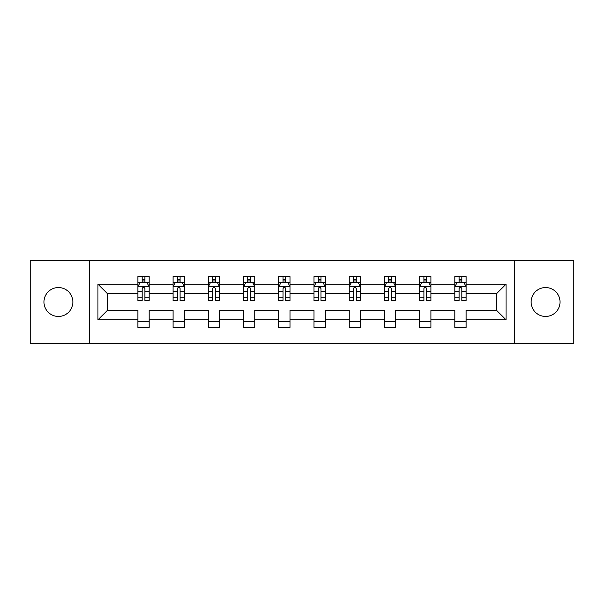 <?xml version="1.0" encoding="UTF-8"?>
<svg xmlns="http://www.w3.org/2000/svg" width="604" height="604" viewBox="0 0 604 604"><rect width="100%" height="100%" fill="white"/><g stroke="black" fill="none" stroke-linecap="round" stroke-linejoin="round"><path stroke-width="0.91" d="M545.578 287.549A14.451 14.451 0 0 0 531.135 302A14.451 14.451 0 0 0 545.578 316.451A14.451 14.451 0 0 0 560.029 302A14.451 14.451 0 0 0 545.578 287.549M58.422 287.549A14.451 14.451 0 0 0 43.971 302A14.451 14.451 0 0 0 58.422 316.451A14.451 14.451 0 0 0 72.865 302A14.451 14.451 0 0 0 58.422 287.549M514.767 260.233L30.2 260.233L30.2 343.767L573.8 343.767L573.8 260.233L514.767 260.233L514.767 343.767M466.122 319.833L466.122 310.35L496.594 310.35L506.076 319.833L466.122 319.833L466.122 327.398L454.835 327.398L454.835 319.833L430.901 319.833L430.901 327.398L419.614 327.398L419.614 319.833L395.688 319.833L395.688 327.398L384.401 327.398L384.401 319.833L360.467 319.833L360.467 327.398L349.18 327.398L349.18 319.833L325.254 319.833L325.254 327.398L313.967 327.398L313.967 319.833L290.033 319.833L290.033 327.398L278.746 327.398L278.746 319.833L254.82 319.833L254.82 327.398L243.533 327.398L243.533 319.833L219.599 319.833L219.599 327.398L208.312 327.398L208.312 319.833L184.386 319.833L184.386 327.398L173.099 327.398L173.099 319.833L149.165 319.833L149.165 327.398L137.878 327.398L137.878 319.833L97.923 319.833L97.923 284.167L137.878 284.167L137.878 276.602L149.165 276.602L149.165 284.167L173.099 284.167L173.099 276.602L184.386 276.602L184.386 284.167L208.312 284.167L208.312 276.602L219.599 276.602L219.599 284.167L243.533 284.167L243.533 276.602L254.82 276.602L254.82 284.167L278.746 284.167L278.746 276.602L290.033 276.602L290.033 284.167L313.967 284.167L313.967 276.602L325.254 276.602L325.254 284.167L349.18 284.167L349.18 276.602L360.467 276.602L360.467 284.167L384.401 284.167L384.401 276.602L395.688 276.602L395.688 284.167L419.614 284.167L419.614 276.602L430.901 276.602L430.901 284.167L454.835 284.167L454.835 276.602L466.122 276.602L466.122 284.167L506.076 284.167L506.076 319.833M89.233 343.767L89.233 260.233M454.835 284.167L454.835 293.65L430.901 293.65L430.901 284.167M430.901 319.833L430.901 310.35L454.835 310.35L454.835 319.833M419.614 284.167L419.614 293.65L395.688 293.65L395.688 284.167M395.688 319.833L395.688 310.35L419.614 310.35L419.614 319.833M384.401 284.167L384.401 293.65L360.467 293.65L360.467 284.167M360.467 319.833L360.467 310.35L384.401 310.35L384.401 319.833M349.18 284.167L349.18 293.65L325.254 293.65L325.254 284.167M325.254 319.833L325.254 310.35L349.18 310.35L349.18 319.833M313.967 284.167L313.967 293.65L290.033 293.65L290.033 284.167M290.033 319.833L290.033 310.35L313.967 310.35L313.967 319.833M278.746 284.167L278.746 293.65L254.82 293.65L254.82 284.167M254.82 319.833L254.82 310.35L278.746 310.35L278.746 319.833M243.533 284.167L243.533 293.65L219.599 293.65L219.599 284.167M219.599 319.833L219.599 310.35L243.533 310.35L243.533 319.833M208.312 284.167L208.312 293.65L184.386 293.65L184.386 284.167M184.386 319.833L184.386 310.35L208.312 310.35L208.312 319.833M173.099 284.167L173.099 293.65L149.165 293.65L149.165 284.167M149.165 319.833L149.165 310.35L173.099 310.35L173.099 319.833M137.878 284.167L137.878 293.65L107.406 293.65L107.406 310.35L137.878 310.35L137.878 319.833M97.923 284.167L107.406 293.65M496.594 310.35L496.594 293.65L466.122 293.65L466.122 284.167M459.123 282.249L461.826 282.249M423.902 282.249L426.613 282.249M388.689 282.249L391.4 282.249M353.468 282.249L356.179 282.249M318.255 282.249L320.966 282.249M283.034 282.249L285.745 282.249M247.821 282.249L250.532 282.249M212.6 282.249L215.311 282.249M177.387 282.249L180.098 282.249M142.174 282.249L144.877 282.249M137.878 321.751L149.165 321.751M173.099 321.751L184.386 321.751M208.312 321.751L219.599 321.751M243.533 321.751L254.82 321.751M278.746 321.751L290.033 321.751M313.967 321.751L325.254 321.751M349.18 321.751L360.467 321.751M384.401 321.751L395.688 321.751M419.614 321.751L430.901 321.751M454.835 321.751L466.122 321.751M107.406 310.35L97.923 319.833M506.076 284.167L496.594 293.65M144.877 279.539L142.174 279.539M140.007 282.634L137.878 282.634L137.878 276.602L142.174 276.602L142.174 282.362M137.878 297.817L137.878 300.649L142.174 300.649L142.174 297.817L137.878 297.817L137.878 293.65M149.165 293.65L149.165 300.649L144.877 300.649L144.877 288.569C143.978 286.832 143.072 286.832 142.174 288.569L142.174 297.817M147.044 282.634L149.165 282.634L149.165 276.602L144.877 276.602L144.877 282.362M149.165 286.877L146.908 282.362L140.136 282.362L137.878 286.877M180.098 279.539L177.387 279.539M175.22 282.634L173.099 282.634L173.099 276.602L177.387 276.602L177.387 282.362M173.099 297.817L173.099 300.649L177.387 300.649L177.387 297.817L173.099 297.817L173.099 293.65M184.386 293.65L184.386 300.649L180.098 300.649L180.098 288.569C179.192 286.832 178.293 286.832 177.387 288.569L177.387 297.817M182.265 282.634L184.386 282.634L184.386 276.602L180.098 276.602L180.098 282.362M184.386 286.877L182.129 282.362L175.356 282.362L173.099 286.877M215.311 279.539L212.6 279.539M210.434 282.634L208.312 282.634L208.312 276.602L212.6 276.602L212.6 282.362M208.312 297.817L208.312 300.649L212.6 300.649L212.6 297.817L208.312 297.817L208.312 293.65M219.599 293.65L219.599 300.649L215.311 300.649L215.311 288.569C214.412 286.832 213.506 286.832 212.6 288.569L212.6 297.817M217.478 282.634L219.599 282.634L219.599 276.602L215.311 276.602L215.311 282.362M219.599 286.877L217.342 282.362L210.569 282.362L208.312 286.877M250.532 279.539L247.821 279.539M245.654 282.634L243.533 282.634L243.533 276.602L247.821 276.602L247.821 282.362M243.533 297.817L243.533 300.649L247.821 300.649L247.821 297.817L243.533 297.817L243.533 293.65M254.82 293.65L254.82 300.649L250.532 300.649L250.532 288.569C249.626 286.832 248.727 286.832 247.821 288.569L247.821 297.817M252.698 282.634L254.82 282.634L254.82 276.602L250.532 276.602L250.532 282.362M254.82 286.877L252.563 282.362L245.79 282.362L243.533 286.877M285.745 279.539L283.034 279.539M280.868 282.634L278.746 282.634L278.746 276.602L283.034 276.602L283.034 282.362M278.746 297.817L278.746 300.649L283.034 300.649L283.034 297.817L278.746 297.817L278.746 293.65M290.033 293.65L290.033 300.649L285.745 300.649L285.745 288.569C284.846 286.832 283.94 286.832 283.034 288.569L283.034 297.817M287.912 282.634L290.033 282.634L290.033 276.602L285.745 276.602L285.745 282.362M290.033 286.877L287.776 282.362L281.003 282.362L278.746 286.877M320.966 279.539L318.255 279.539M316.088 282.634L313.967 282.634L313.967 276.602L318.255 276.602L318.255 282.362M313.967 297.817L313.967 300.649L318.255 300.649L318.255 297.817L313.967 297.817L313.967 293.65M325.254 293.65L325.254 300.649L320.966 300.649L320.966 288.569C320.06 286.832 319.161 286.832 318.255 288.569L318.255 297.817M323.132 282.634L325.254 282.634L325.254 276.602L320.966 276.602L320.966 282.362M325.254 286.877L322.997 282.362L316.224 282.362L313.967 286.877M356.179 279.539L353.468 279.539M351.302 282.634L349.18 282.634L349.18 276.602L353.468 276.602L353.468 282.362M349.18 297.817L349.18 300.649L353.468 300.649L353.468 297.817L349.18 297.817L349.18 293.65M360.467 293.65L360.467 300.649L356.179 300.649L356.179 288.569C355.28 286.832 354.374 286.832 353.468 288.569L353.468 297.817M358.346 282.634L360.467 282.634L360.467 276.602L356.179 276.602L356.179 282.362M360.467 286.877L358.21 282.362L351.437 282.362L349.18 286.877M391.4 279.539L388.689 279.539M386.522 282.634L384.401 282.634L384.401 276.602L388.689 276.602L388.689 282.362M384.401 297.817L384.401 300.649L388.689 300.649L388.689 297.817L384.401 297.817L384.401 293.65M395.688 293.65L395.688 300.649L391.4 300.649L391.4 288.569C390.494 286.832 389.588 286.832 388.689 288.569L388.689 297.817M393.566 282.634L395.688 282.634L395.688 276.602L391.4 276.602L391.4 282.362M395.688 286.877L393.43 282.362L386.658 282.362L384.401 286.877M426.613 279.539L423.902 279.539M421.735 282.634L419.614 282.634L419.614 276.602L423.902 276.602L423.902 282.362M419.614 297.817L419.614 300.649L423.902 300.649L423.902 297.817L419.614 297.817L419.614 293.65M430.901 293.65L430.901 300.649L426.613 300.649L426.613 288.569C425.714 286.832 424.808 286.832 423.902 288.569L423.902 297.817M428.78 282.634L430.901 282.634L430.901 276.602L426.613 276.602L426.613 282.362M430.901 286.877L428.644 282.362L421.871 282.362L419.614 286.877M461.826 279.539L459.123 279.539M456.956 282.634L454.835 282.634L454.835 276.602L459.123 276.602L459.123 282.362M454.835 297.817L454.835 300.649L459.123 300.649L459.123 297.817L454.835 297.817L454.835 293.65M466.122 293.65L466.122 300.649L461.826 300.649L461.826 288.569C460.928 286.832 460.021 286.832 459.123 288.569L459.123 297.817M463.993 282.634L466.122 282.634L466.122 276.602L461.826 276.602L461.826 282.362M466.122 286.877L463.864 282.362L457.092 282.362L454.835 286.877M149.113 286.764L137.939 286.764M149.165 297.817L144.877 297.817M142.174 291.762L137.878 291.762M149.165 291.762L144.877 291.762M144.877 280.973L142.174 280.973M184.326 286.764L173.152 286.764M184.386 297.817L180.098 297.817M177.387 291.762L173.099 291.762M184.386 291.762L180.098 291.762M180.098 280.973L177.387 280.973M219.546 286.764L208.372 286.764M219.599 297.817L215.311 297.817M212.6 291.762L208.312 291.762M219.599 291.762L215.311 291.762M215.311 280.973L212.6 280.973M254.76 286.764L243.586 286.764M254.82 297.817L250.532 297.817M247.821 291.762L243.533 291.762M254.82 291.762L250.532 291.762M250.532 280.973L247.821 280.973M289.98 286.764L278.806 286.764M290.033 297.817L285.745 297.817M283.034 291.762L278.746 291.762M290.033 291.762L285.745 291.762M285.745 280.973L283.034 280.973M325.194 286.764L314.02 286.764M325.254 297.817L320.966 297.817M318.255 291.762L313.967 291.762M325.254 291.762L320.966 291.762M320.966 280.973L318.255 280.973M360.414 286.764L349.24 286.764M360.467 297.817L356.179 297.817M353.468 291.762L349.18 291.762M360.467 291.762L356.179 291.762M356.179 280.973L353.468 280.973M395.628 286.764L384.454 286.764M395.688 297.817L391.4 297.817M388.689 291.762L384.401 291.762M395.688 291.762L391.4 291.762M391.4 280.973L388.689 280.973M430.848 286.764L419.674 286.764M430.901 297.817L426.613 297.817M423.902 291.762L419.614 291.762M430.901 291.762L426.613 291.762M426.613 280.973L423.902 280.973M466.061 286.764L454.887 286.764M466.122 297.817L461.826 297.817M459.123 291.762L454.835 291.762M466.122 291.762L461.826 291.762M461.826 280.973L459.123 280.973"/></g></svg>
